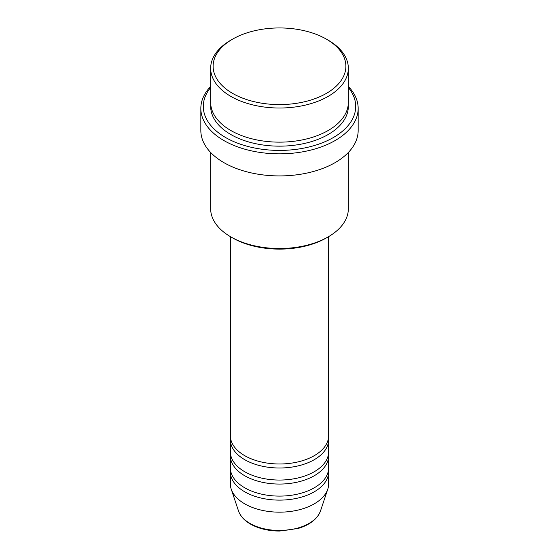 <?xml version="1.0" encoding="UTF-8"?>
<svg xmlns="http://www.w3.org/2000/svg" width="559" height="559" viewBox="0 0 559 559"><rect width="100%" height="100%" fill="white"/><g stroke="black" fill="none" stroke-linecap="round" stroke-linejoin="round"><path stroke-width="0.84" d="M230.336 236.597L230.336 435.608A49.164 28.383 0 0 0 244.73 455.676A49.164 28.383 0 0 0 298.317 461.832A49.164 28.383 0 0 0 328.664 435.608L328.664 236.597M230.455 437.613A49.164 28.383 0 0 0 230.336 439.619A49.164 28.383 0 0 0 244.73 459.694A49.164 28.383 0 0 0 298.317 465.843A49.164 28.383 0 0 0 328.664 439.619A49.164 28.383 0 0 0 328.545 437.613M230.336 439.619L230.336 451.665A49.164 28.383 0 0 0 244.73 471.733A49.164 28.383 0 0 0 298.317 477.889A49.164 28.383 0 0 0 328.664 451.665L328.664 439.619M230.455 453.67A49.164 28.383 0 0 0 230.336 455.676A49.164 28.383 0 0 0 244.73 475.751A49.164 28.383 0 0 0 298.317 481.9A49.164 28.383 0 0 0 328.664 455.676A49.164 28.383 0 0 0 328.545 453.67M230.336 455.676L230.336 467.722A49.164 28.383 0 0 0 244.73 487.79A49.164 28.383 0 0 0 298.317 493.946A49.164 28.383 0 0 0 328.664 467.722L328.664 455.676M230.455 469.728A49.164 28.383 0 0 0 230.336 471.733A49.164 28.383 0 0 0 244.73 491.808A49.164 28.383 0 0 0 298.317 497.957A49.164 28.383 0 0 0 328.664 471.733A49.164 28.383 0 0 0 328.545 469.728M232.565 93.367A66.374 38.319 0 0 0 326.435 93.367A66.374 38.319 0 0 0 326.435 39.172L328.175 40.178A68.834 39.738 180 0 1 348.334 68.282A68.834 39.738 180 0 1 305.843 104.994A68.834 39.738 180 0 1 230.825 96.379A68.834 39.738 180 0 1 210.666 68.282A68.834 39.738 180 0 1 230.825 40.178L232.565 39.172A66.374 38.319 0 0 0 232.565 93.367M328.175 236.883L326.435 237.889A66.374 38.319 180 0 1 232.565 237.889L230.825 236.89A68.834 39.738 0 0 0 328.175 236.883A68.834 39.738 0 0 0 348.334 208.786L348.334 152.488M210.666 87.532A76.206 44 0 0 0 225.612 137.528A76.206 44 0 0 0 323.437 142.363A76.206 44 0 0 0 348.334 87.532M348.334 86.435A78.665 45.419 180 0 1 358.165 108.425A78.665 45.419 180 0 1 309.602 150.385A78.665 45.419 180 0 1 223.873 140.54A78.665 45.419 180 0 1 200.835 108.425A78.665 45.419 180 0 1 210.666 86.435M210.666 68.282L210.666 102.402A68.834 39.738 0 0 0 230.825 130.506A68.834 39.738 0 0 0 305.843 139.121A68.834 39.738 0 0 0 348.334 102.402L348.334 68.282M200.835 108.425L200.835 130.506A78.665 45.419 0 0 0 223.873 162.62A78.665 45.419 0 0 0 309.602 172.465A78.665 45.419 0 0 0 358.165 130.506L358.165 108.425M230.336 471.733L230.336 483.78A49.164 28.383 0 0 0 231.223 489.16A49.164 28.383 0 0 0 244.73 503.848A49.164 28.383 0 0 0 293.908 510.919A49.164 28.383 0 0 0 327.777 489.16A49.164 28.383 0 0 0 328.664 483.78L328.664 471.733M328.175 40.178L326.435 39.172A66.374 38.319 0 0 0 232.565 39.172M210.666 152.488L210.666 208.786A68.834 39.738 0 0 0 230.825 236.883A68.834 39.738 0 0 0 230.825 236.89L232.565 237.889M249.978 523.42A41.75 24.107 0 0 0 291.735 529.422A41.75 24.107 0 0 0 320.496 510.947C317.379 519.052 309.882 524.901 298.01 528.493L279.423 531.05C268.243 530.959 258.579 528.625 250.425 524.062C244.325 520.527 240.349 516.16 238.504 510.947A41.75 24.107 0 0 0 249.978 523.42M348.243 104.407A68.834 39.738 180 0 1 307.443 142.734A68.834 39.738 180 0 1 230.825 134.516A68.834 39.738 180 0 1 210.757 104.407M320.496 510.947L327.777 489.16M238.504 510.947L231.223 489.16"/></g></svg>
